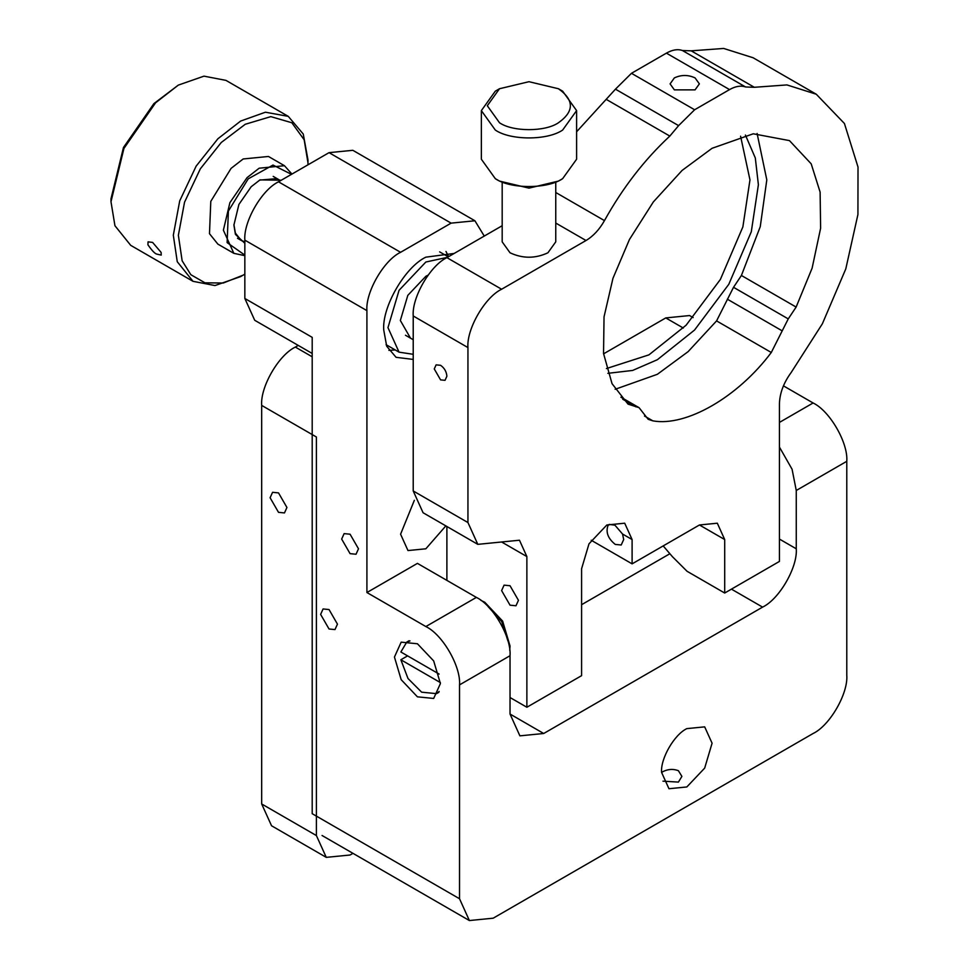 <?xml version="1.0" encoding="UTF-8"?>
<svg xmlns="http://www.w3.org/2000/svg" width="969" height="969" viewBox="0 0 969 969"><rect width="100%" height="100%" fill="white"/><g stroke="black" fill="none" stroke-linecap="round" stroke-linejoin="round"><path stroke-width="1.45" d="M244.842 274.142L240.639 276.601L214.985 285.552L193.013 281.325L130.718 245.351L114.948 225.741L110.987 201.746L110.987 198.839L123.451 147.518L153.901 103.61L178.332 85.102L203.987 76.151L225.959 80.379L288.253 116.353L303.261 134.049L307.985 159.946L307.96 164.827M152.593 242.407L148.063 241.85L147.918 244.782C152.109 250.814 155.149 253.939 157.051 254.169L161.217 255.101L161.108 252.4L152.593 242.407M281.24 180.246L259.995 179.883L251.177 186.738L238.919 204.423L233.904 225.074L235.431 234.377L244.842 243.292M244.842 241.814L241.293 240.457L235.382 233.105L233.904 224.59M259.571 180.125L277.013 178.599L279.968 180.985M291.475 174.335L272.992 165.057L248.197 178.865L228.393 211.048L227.121 242.625L244.842 255.113M291.948 174.069L284.462 165.711L259.159 168.206L247.071 177.63L229.895 202.654L223.379 230.186L233.856 253.345L244.842 255.659M284.462 165.711L268.461 156.469L243.158 158.977L231.07 168.388L210.794 201.358L209.486 233.699L217.868 244.115L233.856 253.345M110.987 201.746L123.935 148.439L155.573 102.811L178.332 85.102M193.013 281.325L177.254 261.715L173.318 235.188L179.725 200.837L196.138 166.147L217.88 138.785L240.639 121.064L265.421 112.21L288.253 116.353M243.158 275.148L223.258 283.021L204.956 282.815L190.832 274.687L182.148 260.806L178.369 235.285L184.534 202.218L200.329 168.824L221.259 142.491L245.254 124.274L270.811 116.631L291.826 122.748L304.169 139.766L307.985 162.865M428.08 275.135L425.851 276.31L407.816 295.351L400.342 320.485L410.493 338.145M447.412 257.342L425.851 262.018L399.058 290.3L387.963 327.631L399.058 352.159L413.218 354.303M499.507 88.736L495.304 91.171L481.351 110.611L495.304 130.052C510.457 140.541 547.497 140.541 562.65 130.052L576.603 110.611L562.65 91.171L558.435 88.736C574.338 100.086 574.338 111.423 558.435 122.76C545.184 131.941 512.771 131.941 499.507 122.76L487.31 105.754L499.507 88.736L528.977 81.699L558.435 88.736M481.351 110.611L481.351 159.219L495.304 178.659C510.457 189.149 547.497 189.149 562.65 178.659L576.603 159.219L576.603 110.611M495.304 178.659L499.507 181.094L528.977 188.131L558.435 181.094L562.65 178.659M502.184 182.511L502.184 241.85L510.033 252.788C522.666 258.687 535.288 258.687 547.921 252.788L555.758 241.85L555.758 182.511M607.842 373.331L632.648 370.437L657.357 359.717L694.543 330.054L728.797 284.305L751.29 231.773L758.388 184.74L755.311 157.971L745.415 135.042M740.582 136.193L749.97 179.883L742.872 226.916L720.379 279.447L686.125 325.196L648.939 354.86L606.412 368.571M576.603 131.772L615.46 89.172L631.473 73.305L666.406 53.138C672.401 49.758 677.743 48.874 682.418 50.509L691.2 50.836L723.673 48.45L753.119 57.765L816.261 94.223L786.949 84.921L754.342 87.295L745.561 86.968C740.885 85.333 735.544 86.205 729.548 89.596L694.616 109.763L678.603 125.631L669.821 136.084C644.458 159.667 622.667 187.841 604.462 220.617C599.411 229.544 593.258 236.17 586.015 240.506L501.615 289.234C484.948 297.12 466.428 329.194 467.942 347.568L467.942 522.545L413.218 490.956L413.218 315.967C411.716 297.604 430.236 265.53 446.891 257.645L502.184 225.716M615.145 389.284L657.357 374.3L688.111 351.65L716.576 320.896L733.521 287.308L741.406 275.475L760.253 226.698L766.806 179.883L757.104 133.48M816.261 94.223L844.423 123.499L858.013 167.043L857.928 214.5L845.792 268.897L822.378 323.767L791.128 372.568C783.618 382.816 779.718 393.281 779.427 403.94L779.427 561.426L724.703 593.028L687.045 571.274L672.425 556.691L663.196 545.91M606.848 524.98L607.975 525.622L609.271 524.423L614.915 525.174L622.558 534.04L632.103 539.551L624.702 523.199L606.848 524.98L588.995 543.827L581.594 568.718L581.594 675.647L526.87 707.249L526.87 556.569L519.469 540.217L477.802 544.348L423.078 512.746L413.218 490.956M526.87 707.249L510.033 697.523M724.703 593.028L724.703 539.551L717.314 523.212L699.448 524.98L632.103 563.861L591.223 540.254M446.891 580.383L446.891 526.494M440.58 365.301L436.111 364.865L434.269 368.947L440.58 379.884L445.037 380.332L446.891 376.238C446.491 371.611 444.383 367.966 440.58 365.301M480.866 600.356L484.779 602.258L502.632 621.105L510.033 645.996L509.73 650.332M510.033 605.177L501.615 590.593L504.074 585.143L510.033 585.736L518.451 600.308L515.98 605.758L510.033 605.177M477.802 544.348L467.942 522.545M632.103 539.551L632.103 563.861M771.288 352.486C737.894 397.108 686.27 426.917 652.864 420.861L648.164 419.298L639.068 407.67L628.033 404.121L612.045 383.676L603.542 353.528L604.038 316.851L612.965 278.297L629.462 239.476L653.348 201.927L682.103 170.423L712.082 148.281L753.264 133.795L789.469 140.614L811.198 163.846L820.113 192.104L820.622 228.2L812.119 268.159L796.13 307.064L788.245 318.898L771.288 352.486L716.576 320.896M674.363 77.908L670.088 83.879L674.363 89.863L695.076 89.863L699.364 83.879L695.076 77.908C688.172 74.686 681.268 74.686 674.363 77.908M607.975 525.622C605.613 532.32 608.048 538.582 615.267 544.421L621.214 545.002L623.685 539.551L622.558 534.04M407.598 655.88L400.863 659.768L440.386 682.588M439.127 674.085L400.863 651.992L406.75 642.096L409.063 640.763M409.996 640.909L406.75 642.096M400.863 659.768L407.997 678.506L421.636 692.181L436.522 693.647L439.175 691.442M507.889 640.824L501.76 621.614L488.182 606.703M417.433 643.767L401.178 642.156L394.444 657.043L401.178 679.681L417.433 696.832L433.676 698.443L440.411 683.569L433.676 660.919L417.433 643.767M329.036 609.549L323.077 608.956L320.618 614.407L329.036 628.99L334.983 629.584L337.454 624.133L329.036 609.549M350.075 534.21L344.128 533.616L341.657 539.067L350.075 553.65L356.035 554.244L358.494 548.793L350.075 534.21M662.978 781.171L678.409 782.092L681.897 776.399L678.409 770.706C672.789 768.587 667.181 769.132 661.573 772.378L668.961 788.73L686.827 786.961L704.681 768.102L712.082 743.211L704.681 726.859L686.827 728.627C674.327 734.538 660.434 758.594 661.573 772.378M454.158 253.454L425.851 257.16C405.018 267.008 381.871 307.1 383.748 330.066L386.704 346.248L396.079 357.319L413.218 359.426M445.982 251.455L448.599 256.664M395.195 349.93L388.884 350.354M414.357 500.295L400.585 534.21L407.985 550.562L425.851 548.793L445.849 525.888M476.36 597.401L425.851 626.555C442.506 634.441 461.026 666.515 459.524 684.889L510.033 655.722C511.535 637.348 493.015 605.274 476.36 597.401L417.433 563.377L366.912 592.531L366.912 310.625C365.41 292.25 383.93 260.176 400.585 252.303L451.106 223.136L329.036 152.654L278.515 181.821C261.86 189.706 243.34 221.78 244.842 240.142L244.842 298.476L254.714 320.279L312.2 353.467M425.851 626.555L366.912 592.531M244.842 298.476L312.2 337.357L312.2 813.694L459.524 898.747L459.524 684.889M459.524 898.747L469.384 920.55L493.197 918.188L813.1 733.497C829.767 725.611 848.287 693.538 846.785 675.163L846.785 461.305C848.287 442.93 829.767 410.856 813.1 402.983L779.427 422.423M779.427 447.072L792.073 469.238L796.264 490.471L796.264 548.793C797.778 567.168 779.258 599.242 762.591 607.115L543.706 733.497L519.893 735.846L510.033 714.044L510.033 655.722M603.578 353.83L665.776 317.917L689.589 315.555L693.126 317.602M783.436 385.856L813.1 402.983M484.258 236.073L474.919 220.775L451.106 223.136M581.594 604.692L669.688 553.832M474.919 220.775L352.837 150.304L329.036 152.654M278.515 492.894L272.568 492.3L270.097 497.751L278.515 512.335L284.474 512.928L286.933 507.477L278.515 492.894M261.678 405.405L316.403 436.995L316.403 835.569L326.262 857.359L271.55 825.77L261.678 803.967L261.678 405.405C260.176 387.031 278.697 354.957 295.351 347.084L298.246 345.412M326.262 857.359L350.075 855.009L352.97 853.338M699.448 524.98L724.703 539.551M501.615 541.986L526.87 556.569M413.218 315.967L467.942 347.568M446.891 257.645L501.615 289.234M754.342 87.295L691.2 50.836M745.561 86.968L682.418 50.509M615.46 89.172L678.603 125.631M606.679 99.625L669.821 136.084M555.758 192.492L604.462 220.617M555.758 223.052L586.015 240.506M666.406 53.138L729.548 89.596M694.616 109.763L631.473 73.305M635.918 406.847L622.764 399.264M741.406 275.475L796.13 307.064M733.521 287.308L788.245 318.898M727.331 299.179L782.044 330.768M652.864 420.861L644.47 416.016M366.912 310.625L244.842 240.142M796.264 490.471L846.785 461.305M779.427 539.067L796.264 548.793M665.776 317.917L683.315 328.043M400.585 252.303L278.515 181.821M510.033 714.044L543.706 733.497M731.438 589.14L762.591 607.115M312.2 356.798L295.351 347.084M261.678 803.967L316.403 835.569M413.218 339.719L405.478 335.25M244.842 242.504L237.49 238.265M280.562 180.646L273.21 176.394M439.66 251.879L448.272 256.846M399.058 352.159L386.086 344.673M639.092 407.683L620.887 397.181M436.522 693.647L438.836 692.314M322.059 835.496L469.384 920.55"/></g></svg>
